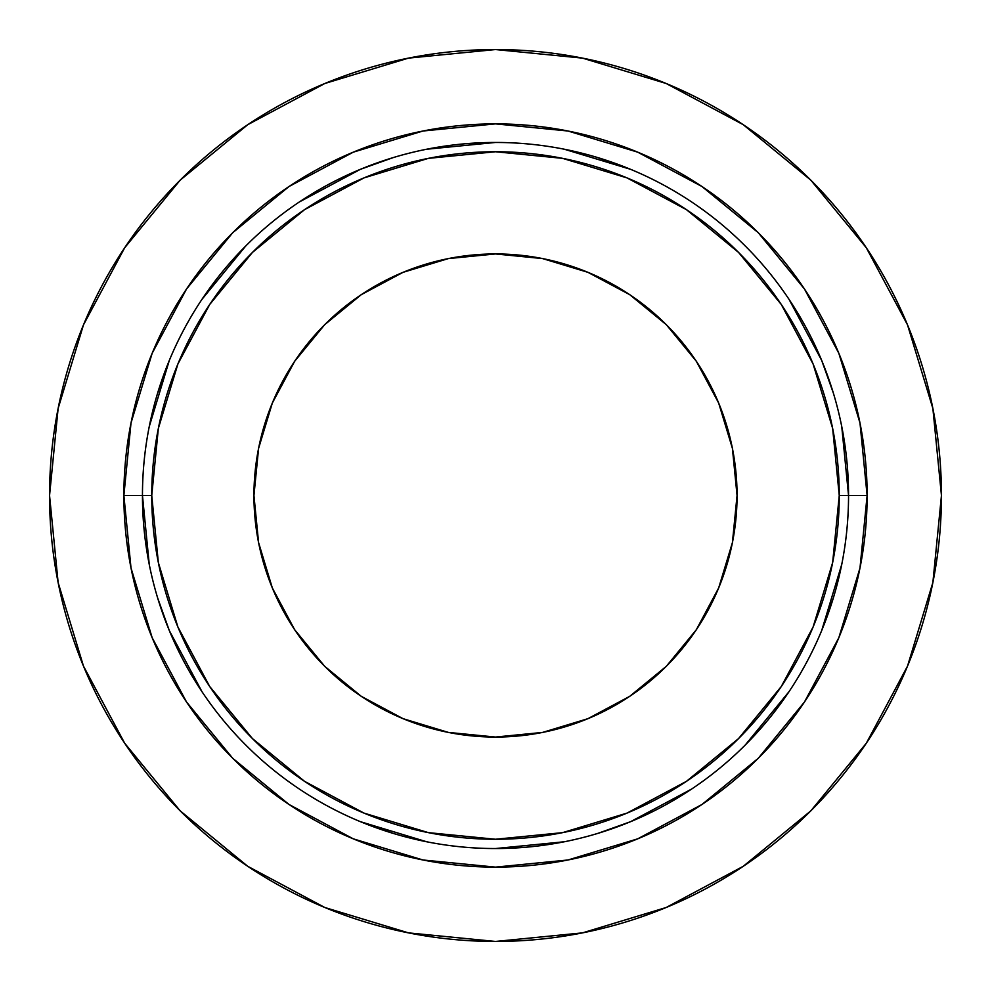 <?xml version="1.0" encoding="UTF-8"?>
<svg xmlns="http://www.w3.org/2000/svg" width="991" height="991" viewBox="0 0 991 991"><rect width="100%" height="100%" fill="white"/><g stroke="black" fill="none" stroke-linecap="round" stroke-linejoin="round"><path stroke-width="1.49" d="M848.544 495.5L839.253 495.5A343.753 343.753 0 0 1 495.5 839.253A343.753 343.753 0 0 1 151.747 495.5L142.456 495.5A353.044 353.044 0 0 0 495.5 848.544A353.044 353.044 0 0 0 848.544 495.5A353.044 353.044 0 0 1 495.5 848.544A353.044 353.044 0 0 1 142.456 495.5L123.875 495.5A371.625 371.625 0 0 0 495.5 867.125A371.625 371.625 0 0 0 867.125 495.5L848.544 495.5L867.125 495.5L859.99 422.996L838.832 353.279L804.494 289.038L758.276 232.724L702.074 186.581L758.276 232.724L701.962 186.506L637.721 152.168L568.004 131.01L495.5 123.875L422.996 131.01L353.279 152.168L289.038 186.506L232.724 232.724L186.568 288.938L232.724 232.724L186.568 288.938L232.724 232.724L186.506 289.038L152.168 353.279L131.01 422.996L123.875 495.5L131.01 568.004L152.168 637.721L186.506 701.962L232.724 758.276L288.926 804.419L232.724 758.276L289.038 804.494L353.279 838.832L422.996 859.99L495.5 867.125L568.004 859.99L637.721 838.832L701.962 804.494L758.276 758.276L804.432 702.062L758.276 758.276L804.432 702.062L758.276 758.276L804.494 701.962L838.832 637.721L859.99 568.004L867.125 495.5A371.625 371.625 0 0 0 495.5 123.875A371.625 371.625 0 0 0 123.875 495.5L142.456 495.5A353.044 353.044 0 0 1 495.5 142.456A353.044 353.044 0 0 1 848.544 495.5A353.044 353.044 0 0 0 495.5 142.456A353.044 353.044 0 0 0 142.456 495.5L151.747 495.5L158.349 428.434L177.909 363.957L209.683 304.522L252.432 252.432L304.522 209.683L363.957 177.909L428.434 158.349L495.5 151.747L562.566 158.349L627.043 177.909L686.478 209.683L738.568 252.432L781.317 304.522L813.091 363.957L832.651 428.434L839.253 495.5L832.651 562.566L813.091 627.043L781.317 686.478L738.568 738.568L686.478 781.317L627.043 813.091L562.566 832.651L495.5 839.253L428.434 832.651L363.957 813.091L304.522 781.317L252.432 738.568L209.683 686.478L177.909 627.043L158.349 562.566L151.747 495.5A343.753 343.753 0 0 1 495.5 151.747A343.753 343.753 0 0 1 839.253 495.5L848.544 495.5L841.755 426.625M253.944 495.5A241.556 241.556 0 0 1 495.5 253.944A241.556 241.556 0 0 1 737.056 495.5L732.411 448.378L718.673 403.064L696.351 361.294L666.311 324.689L629.706 294.649L587.936 272.327L542.622 258.589L495.5 253.944L448.378 258.589L403.064 272.327L361.294 294.649L324.689 324.689L294.649 361.294L272.327 403.064L258.589 448.378L253.944 495.5L258.589 542.622L272.327 587.936L294.649 629.706L324.689 666.311L361.294 696.351L403.064 718.673L448.378 732.411L495.5 737.056L542.622 732.411L587.936 718.673L629.706 696.351L666.311 666.311L696.351 629.706L718.673 587.936L732.411 542.622L737.056 495.5A241.556 241.556 0 0 1 495.5 737.056A241.556 241.556 0 0 1 253.944 495.5M866.295 247.738L810.836 180.164L866.295 247.738L907.508 324.837L932.878 408.503L941.45 495.5A445.95 445.95 0 0 1 495.5 941.45A445.95 445.95 0 0 1 49.55 495.5A445.95 445.95 0 0 1 495.5 49.55A445.95 445.95 0 0 1 941.45 495.5A445.95 445.95 0 0 0 779.855 151.97M247.738 124.705L180.164 180.164L124.705 247.738L180.164 180.164L247.738 124.705L324.837 83.492L408.503 58.122L495.5 49.55L582.497 58.122L666.163 83.492L743.151 124.631M124.705 743.262L180.164 810.836L247.738 866.295L180.164 810.836L124.705 743.262L83.492 666.163L58.122 582.497L49.55 495.5L58.122 408.503L83.492 324.837L124.705 247.738M743.262 866.295L810.836 810.836L866.295 743.262L810.836 810.836L743.262 866.295L666.163 907.508L582.497 932.878L495.5 941.45L408.503 932.878L324.837 907.508L247.738 866.295M299.356 201.953L360.402 169.325L393.018 157.656M789.047 299.356L821.675 360.402L833.344 393.018M691.644 789.047L630.598 821.675L597.982 833.344M201.953 691.644L169.325 630.598L157.656 597.982M764.841 140.078A445.95 445.95 0 0 0 762.835 138.554M755.291 133.042A445.95 445.95 0 0 0 750.546 129.685M741.652 123.64A445.95 445.95 0 0 0 741.466 123.516L744.86 125.783M732.25 117.582A445.95 445.95 0 0 0 729.686 115.984M728.843 115.476A445.95 445.95 0 0 0 728.187 115.067M698.011 98.183A445.95 445.95 0 0 0 694.418 96.375M745.393 126.142L746.533 126.91L745.393 126.142M743.262 124.705L810.836 180.164M941.45 495.5L932.878 582.497L907.508 666.163L866.295 743.262M564.375 149.245L630.598 169.325L564.375 149.245L630.598 169.325L564.375 149.245L630.598 169.325L597.982 157.656M149.245 426.625L169.325 360.402L149.245 426.625L169.325 360.402L149.245 426.625L169.325 360.402L157.656 393.018M426.625 841.755L360.402 821.675L426.625 841.755L360.402 821.675L426.625 841.755L360.402 821.675L393.018 833.344M841.755 564.375L821.675 630.598L841.755 564.375L821.675 630.598L841.755 564.375L821.675 630.598L833.344 597.982M804.494 289.038L758.276 232.724L804.494 289.038M289.038 186.506L232.724 232.724L289.038 186.506M186.506 701.962L232.724 758.276L186.506 701.962M701.962 804.494L758.276 758.276L701.962 804.494M201.978 299.332L245.855 245.867L201.978 299.332M789.022 691.668L745.145 745.133L789.022 691.668M426.625 149.245L495.5 142.456M564.375 841.755L495.5 848.544M149.245 564.375L142.456 495.5M742.011 123.875L744.538 125.572"/></g></svg>
